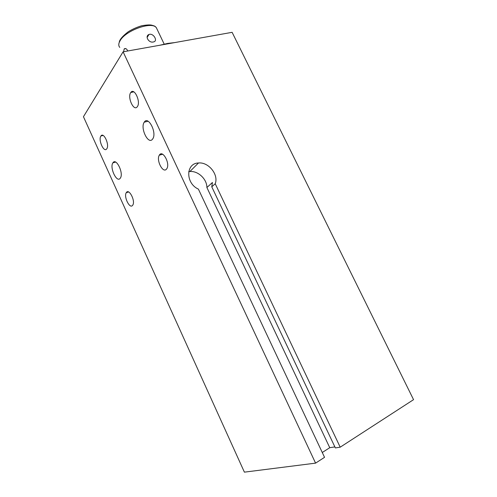 <?xml version="1.0" encoding="UTF-8"?>
<svg xmlns="http://www.w3.org/2000/svg" width="497" height="497" viewBox="0 0 497 497"><rect width="100%" height="100%" fill="white"/><g stroke="black" fill="none" stroke-linecap="round" stroke-linejoin="round"><path stroke-width="0.75" d="M166.427 169.204C162.83 173.552 156.002 159.991 159.332 155.163C162.457 149.305 170.347 163.32 166.862 168.613L166.427 169.204M132.5 205.478C129.58 209.051 123.536 196.526 126.294 192.668C128.847 187.928 135.669 200.894 132.792 205.081L132.5 205.478M106.743 148.833C103.954 153.132 97.921 139.738 100.941 135.985C103.656 131.599 109.775 144.981 106.774 148.783L106.743 148.833M137.321 106.681C133.855 111.955 127.064 97.188 130.786 92.504C134.153 87.137 141.055 101.854 137.377 106.606L137.321 106.681M152.48 139.235C148.187 145.018 139.98 127.915 144.248 122.169C148.174 115.379 157.12 132.724 152.778 138.818L152.48 139.235M120.162 178.348C116.696 183.076 109.415 167.427 112.912 162.823C116.099 157.307 123.921 173.223 120.367 178.063L120.162 178.348M174.633 42.605L167.638 43.419L159.848 45.246M232.118 32.324L123.101 51.818L83.446 116.714L244.394 472.15L315.576 463.136L324.541 457.327L198.402 189.121C185.387 183.356 185.679 163.165 198.489 162.985C208.529 161.829 218.873 174.677 215.22 183.735L340.203 447.182L413.554 399.656L232.118 32.324M123.101 51.818L315.576 463.136M215.22 183.735L211.765 186.822L335.357 447.915L340.203 447.182M322.267 452.5L329.759 447.698L334.879 446.909M211.765 186.822L212.443 182.492L206.889 187.512C207 179.125 197.999 170.651 189.86 171.54L188.711 171.689M329.759 447.698L206.889 187.512M153.281 41.978C148.752 43.189 144.577 36.082 149.038 34.442L149.622 34.287C153.877 33.572 157.841 40.94 153.784 41.854L153.281 41.978M123.61 51.731L124.182 48.93C125.474 48.029 126.685 48.712 127.81 50.98M119.777 47.414C118.373 45.78 118.454 43.587 120.025 40.835C125.356 30.547 151.728 21.067 156.313 27.639L157.294 29.69M159.332 155.163L162.631 154.244M126.294 192.668L128.593 191.966M100.941 135.985L103.078 135.451M130.786 92.504L133.799 91.858M144.248 122.169L148.075 121.225M112.912 162.823L115.602 162.084M198.489 162.985L189.86 171.54M149.038 34.442L147.106 37.455M124.182 48.93L125.822 48.638M119.237 42.456C119.442 39.803 122.461 36.225 128.282 31.727C132.631 29.081 137.172 27.074 141.912 25.701C146.702 24.918 149.92 24.732 151.566 25.142C155.965 26.347 154.778 26.273 156.313 27.639L164.19 44.121M148.479 35.312L148.268 34.877"/></g></svg>
